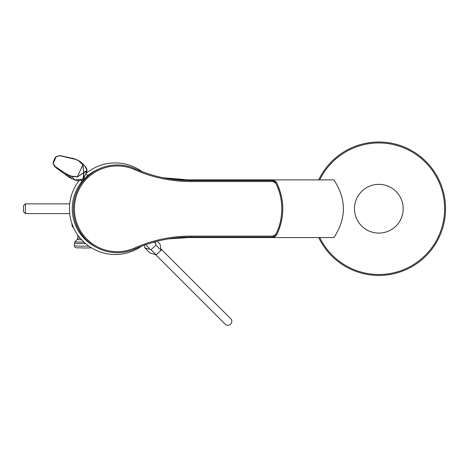 <?xml version="1.0" encoding="UTF-8"?>
<svg xmlns="http://www.w3.org/2000/svg" width="469" height="469" viewBox="0 0 469 469"><rect width="100%" height="100%" fill="white"/><g stroke="black" fill="none" stroke-linecap="round" stroke-linejoin="round"><path stroke-width="0.7" d="M87.932 175.541C89.772 174.075 89.69 174.052 87.674 175.47C89.69 174.052 89.772 174.075 87.932 175.541L86.923 176.397M82.057 181.063L80.955 182.717L82.134 181.327M141.527 246.213A45.798 45.798 0 0 1 79.114 180.565M85.927 173.53A45.798 45.798 0 0 1 142.113 171.654M95.694 246.993A42.966 42.966 0 0 1 99.422 168.77M184.053 237.636L168.523 238.879L188.649 237.566L333.893 237.566C346.544 218.372 346.544 199.143 333.893 179.879L188.649 179.879L163.095 177.757L184.053 179.815M117.273 164.971A43.852 43.852 0 0 1 135.113 168.764A136.42 136.42 0 0 0 190.607 180.565L273.093 180.565L276.61 182.734A58.308 58.308 0 0 1 276.61 234.91L273.093 237.079L190.607 237.079A136.42 136.42 0 0 0 135.113 248.881A43.852 43.852 0 0 1 73.428 208.822A43.852 43.852 0 0 1 117.273 164.971M275.749 183.168L273.093 181.538L273.093 180.565L274.67 180.887L275.989 181.82L276.616 182.728L275.749 183.168A57.347 57.347 0 0 1 275.749 234.477L276.61 234.91C284.812 217.516 284.812 200.122 276.616 182.728M273.093 181.538L190.607 181.538L190.607 180.565A136.42 136.42 0 0 1 135.113 168.764L134.714 169.655A42.872 42.872 0 0 0 74.401 208.822A42.872 42.872 0 0 0 134.714 247.99A137.394 137.394 0 0 1 190.607 236.106L273.093 236.106L275.749 234.477M272.407 237.079L274.641 236.769L276.616 234.91M273.093 236.106L273.093 237.079M54.937 158.141L53.39 161.541L54.961 158.1L56.321 156.57L59.909 155.743L75.339 159.343A97.441 11.01 -155.5 0 1 78.528 160.72L81.319 162.409L83.019 164.807L83.769 172.733L77.532 176.825L71.394 176.432A97.247 10.986 -155.5 0 0 68.21 175.054L54.973 166.653L54.298 166.108L53.061 163.499L54.298 166.108L55.342 167.152L68.849 177.1L65.22 173.19L55.025 166.448L56.057 167.744L55.342 167.152M53.642 161.084L53.196 163.429L55.025 166.448M77.532 176.825L87.011 170.282L86.847 171.502L83.769 172.733L83.781 178.232L82.954 179.17L83.769 172.733L82.837 164.865L77.473 176.62L71.452 176.227A97.441 11.01 24.5 0 0 68.269 174.843L65.22 173.19M83.019 164.807L78.528 160.72M53.39 161.541L53.196 163.429L56.268 156.458L60.009 155.602L75.445 159.202A97.247 10.986 24.5 0 1 78.616 160.574L81.319 162.415L84.76 165.856L87.011 170.282A8.77 8.342 -45 0 0 84.76 165.856M83.781 178.232L86.847 171.502L83.781 178.232L82.966 179.176L74.952 179.985A8.77 8.342 -45 0 0 82.954 179.17M54.961 158.1L56.268 156.458L59.909 155.743M144.3 245.181L144.774 247.802L149.887 252.914L156.083 254.837L161.119 250.34L159.952 243.921L157.256 241.218M161.119 250.34L156.007 245.228L155.368 241.711M156.083 254.837L150.977 249.725L156.007 245.228M144.774 247.802L150.977 249.725M160.844 248.828L230.789 318.773A3.899 3.705 135 0 1 227.635 325.328A3.899 3.705 135 0 1 225.278 324.284L155.708 254.72M318.686 179.879A66.709 66.709 0 0 1 445.55 208.723A66.709 66.709 0 0 1 318.686 237.566M319.729 179.879A65.771 65.771 0 0 1 444.612 208.723A65.771 65.771 0 0 1 319.729 237.566M403.199 208.723A24.359 24.359 0 0 1 378.841 233.087A24.359 24.359 0 0 1 354.476 208.723A24.359 24.359 0 0 1 378.841 184.364A24.359 24.359 0 0 1 403.199 208.723M69.693 213.594L25.396 213.594L23.45 211.648L23.45 205.803L25.396 203.851L25.396 213.583M25.396 203.863L69.693 203.851M190.607 236.106L190.607 237.079A136.42 136.42 0 0 0 135.113 248.881A43.852 43.852 0 0 1 117.273 252.668M190.607 181.538A137.394 137.394 0 0 1 134.714 169.655M135.113 248.881L134.714 247.99M68.269 174.843L71.857 178.701L74.946 179.985L71.452 176.227M68.761 177.042L71.857 178.701A19.487 18.537 135 0 1 68.849 177.1M74.946 179.985L71.863 178.707M78.622 160.574L75.339 159.343M72.021 158.27L60.003 155.597M88.811 246.131A10.23 0.498 180 0 1 84.637 246.178A10.23 0.498 180 0 1 74.407 245.674C75.058 248.904 76.166 247.398 84.637 248.031L91.449 247.861M85.516 243.575A10.23 0.498 180 0 1 84.637 243.575A10.23 0.498 180 0 1 74.407 243.077L74.407 245.674M83.945 242.168A9.661 0.475 180 0 1 74.993 241.676L74.407 243.077M81.553 239.765A7.393 0.363 180 0 1 77.256 239.413L74.993 241.676M80.275 238.311A6.818 0.334 180 0 1 77.819 238.059L77.256 239.413M73.228 226.978A12.094 0.592 180 0 1 72.554 226.808L73.633 227.881M72.66 225.607A12.669 0.621 180 0 1 71.974 225.407L72.554 226.808M56.057 167.744L68.75 177.03M75.439 159.196L72.097 158.117M86.847 171.507L87.017 170.288M149.476 248.488L145.683 244.689M82.216 181.222L81.096 180.102M154.993 242.977L154.078 242.063M87.726 175.711L85.809 173.788M77.819 235.139L77.819 238.059M71.974 223.76L71.974 225.407"/></g></svg>
